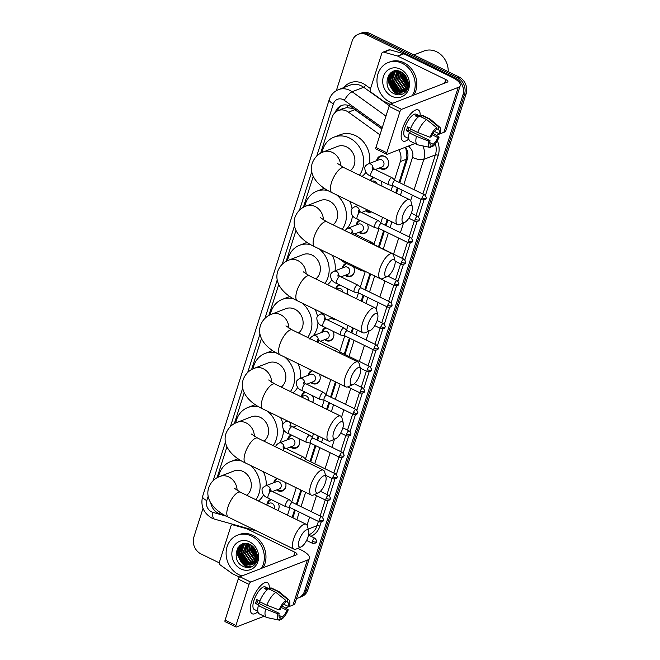 <?xml version="1.0" encoding="UTF-8"?>
<svg xmlns="http://www.w3.org/2000/svg" width="660" height="660" viewBox="0 0 660 660"><rect width="100%" height="100%" fill="white"/><g stroke="black" fill="none" stroke-linecap="round" stroke-linejoin="round"><path stroke-width="0.99" d="M278.198 502.994A6.93 5.989 68.8 0 1 277.959 510.51M285.483 482.51A6.93 5.989 68.8 0 1 282.356 490.99A6.93 5.989 68.8 0 1 277.876 490.726A6.93 5.989 68.8 0 1 276.639 489.951M298.749 438.595A6.93 5.989 68.8 0 1 296.051 448.058A6.93 5.989 68.8 0 1 291.572 447.802A6.93 5.989 68.8 0 1 290.342 447.018M298.939 426.558A6.93 5.989 68.8 0 1 298.427 426.335A6.93 5.989 68.8 0 1 297.924 426.063M312.452 395.662A6.93 5.989 68.8 0 1 312.667 402.418M319.308 374.195A6.93 5.989 68.8 0 1 316.602 383.666A6.93 5.989 68.8 0 1 312.122 383.402A6.93 5.989 68.8 0 1 310.893 382.627M333.003 331.271A6.93 5.989 68.8 0 1 330.305 340.733A6.93 5.989 68.8 0 1 325.825 340.469A6.93 5.989 68.8 0 1 324.596 339.694M335.923 319.58A6.93 5.989 68.8 0 1 332.681 319.003A6.93 5.989 68.8 0 1 331.444 318.227M346.706 288.337A6.93 5.989 68.8 0 1 347.259 294.277M353.554 266.871A6.93 5.989 68.8 0 1 350.856 276.334A6.93 5.989 68.8 0 1 346.376 276.078A6.93 5.989 68.8 0 1 345.147 275.294M367.257 223.938A6.93 5.989 68.8 0 1 364.559 233.409A6.93 5.989 68.8 0 1 360.079 233.145A6.93 5.989 68.8 0 1 358.85 232.37M371.489 211.91A6.93 5.989 68.8 0 1 371.407 211.942A6.93 5.989 68.8 0 1 366.927 211.678A6.93 5.989 68.8 0 1 365.698 210.903M380.96 181.013A6.93 5.989 68.8 0 1 381.744 186.07A6.493 5.61 -111.2 0 0 381.851 185.336M376.588 160.702A6.93 5.989 68.8 0 1 380.111 156.09A6.93 5.989 68.8 0 1 384.59 156.346A6.93 5.989 68.8 0 1 388.724 162.904A6.93 5.989 68.8 0 1 385.11 169.01A6.93 5.989 68.8 0 1 380.63 168.745A6.93 5.989 68.8 0 1 379.401 167.97M381.868 128.898L353.199 108.52L346.682 107.605L343.637 108.512M379.97 134.846L348.472 112.159A12.994 11.228 -111.2 0 0 346.64 111.061A12.994 11.228 -111.2 0 0 338.242 110.575A12.994 11.228 -111.2 0 0 332.071 117.389L320.636 153.219M399.069 182.383L406.939 157.179L405.999 149.176L405.19 147.32M292.141 517.432L294.583 509.784M296.315 504.364L300.894 490.025M310.018 461.431L315.134 445.385M316.866 439.964L318.153 435.93M326.667 409.249L328.837 402.451M330.569 397.031L335.412 381.843M344.264 354.106L349.387 338.06M351.12 332.64L352.679 327.748M361.193 301.075L363.091 295.127M364.815 289.707L369.938 273.661M378.518 246.774L383.641 230.728M385.374 225.308L387.205 219.574M395.719 192.893L397.345 187.795M394.523 179.867L400.373 161.527A12.994 11.228 -111.2 0 0 398.805 149.795M287.512 515.171L289.946 507.548M291.761 501.856L296.257 487.765M305.464 458.923L310.497 443.149M312.312 437.456L313.525 433.669M322.039 406.989L324.2 400.216M326.015 394.523L330.784 379.582M339.718 351.59L344.751 335.825M346.566 330.132L348.043 325.495M356.565 298.815L358.454 292.891M360.269 287.199L365.302 271.425M373.972 244.266L379.005 228.492M380.82 222.799L382.569 217.313M391.083 190.633L392.7 185.567M210.771 502.986A12.994 11.228 -111.2 0 0 220.234 513.983L224.746 515.254M313.236 176.41L303.377 207.314M295.977 230.497L286.118 261.401M278.718 284.592L268.851 315.488M261.451 338.679L251.592 369.584M244.192 392.766L234.325 423.67M226.924 446.861L217.066 477.757M370.252 180.469A6.93 5.989 68.8 0 1 373.255 177.556A6.93 5.989 68.8 0 1 373.618 177.424M356.037 225.101A6.93 5.989 68.8 0 1 359.56 220.481A6.93 5.989 68.8 0 1 359.914 220.358M342.334 268.026A6.93 5.989 68.8 0 1 345.856 263.414A6.93 5.989 68.8 0 1 346.219 263.29M335.684 288.626A6.93 5.989 68.8 0 1 339.001 284.881A6.93 5.989 68.8 0 1 339.364 284.757M321.783 332.425A6.93 5.989 68.8 0 1 325.306 327.814A6.93 5.989 68.8 0 1 325.669 327.69M308.08 375.358A6.93 5.989 68.8 0 1 311.602 370.747A6.93 5.989 68.8 0 1 311.965 370.615M301.232 396.825A6.93 5.989 68.8 0 1 304.755 392.205A6.93 5.989 68.8 0 1 305.11 392.081M287.529 439.75A6.93 5.989 68.8 0 1 291.052 435.138A6.93 5.989 68.8 0 1 291.415 435.014M273.826 482.683A6.93 5.989 68.8 0 1 276.853 478.294M266.978 504.149A6.93 5.989 68.8 0 1 270.501 499.537A6.93 5.989 68.8 0 1 270.864 499.414M336.328 90.659L352.151 41.077A12.994 11.228 68.8 0 1 358.314 34.262A12.994 11.228 68.8 0 1 366.712 34.749L455.73 78.177A12.994 11.228 68.8 0 1 462.883 95.098L304.598 591.055L306.224 590.428A12.994 11.228 68.8 0 1 300.061 597.242A12.994 11.228 68.8 0 0 306.224 590.428L464.5 94.471L306.224 590.428L307.849 589.792A12.994 11.228 68.8 0 1 301.686 596.615L298.435 597.869A12.994 11.228 68.8 0 1 296.596 598.381M455.73 78.177L457.355 77.55A12.994 11.228 68.8 0 1 464.5 94.471A12.994 11.228 68.8 0 0 457.355 77.55L368.338 34.122L457.355 77.55L458.981 76.923A12.994 11.228 68.8 0 1 466.125 93.844L307.849 589.792M358.314 34.262L359.939 33.627A12.994 11.228 68.8 0 1 368.338 34.122A12.994 11.228 68.8 0 0 359.939 33.627L361.564 33A12.994 11.228 68.8 0 1 369.963 33.487L458.981 76.923M381.884 128.865L351.689 107.126A12.994 11.228 -111.2 0 0 349.858 106.029A12.994 11.228 -111.2 0 0 341.459 105.542A12.994 11.228 -111.2 0 0 335.296 112.357L335.305 112.357M337.153 111.078A12.994 11.228 68.8 0 1 342.284 105.262M247.327 567.567A17.317 14.966 68.8 0 1 239.72 559.498A17.317 14.966 68.8 0 0 247.327 567.567M239.118 558.145A17.317 14.966 68.8 0 1 237.897 547.742A17.317 14.966 68.8 0 0 239.118 558.145M398.186 94.858A17.317 14.966 68.8 0 1 390.58 86.79A17.317 14.966 68.8 0 0 398.186 94.858M389.977 85.445A17.317 14.966 68.8 0 1 388.757 75.034A17.317 14.966 68.8 0 0 389.977 85.445M219.26 562.848L201.019 553.946A12.994 11.228 68.8 0 1 193.875 537.025L203.024 508.348M304.598 591.055A12.994 11.228 68.8 0 1 298.435 597.869M248.985 566.957A17.317 14.966 68.8 0 1 246.007 564.894M245.273 564.234A17.317 14.966 68.8 0 1 244.802 563.764M243.086 561.726A17.317 14.966 68.8 0 1 239.275 550.184M239.308 548.955A17.317 14.966 68.8 0 1 239.852 545.564M399.844 94.256A17.317 14.966 68.8 0 1 396.866 92.194M396.132 91.525A17.317 14.966 68.8 0 1 395.662 91.055M393.946 89.017A17.317 14.966 68.8 0 1 390.134 77.484M390.167 76.246A17.317 14.966 68.8 0 1 390.712 72.856M399.82 182.746L407.335 159.192A12.994 11.228 -111.2 0 0 405.587 147.163M292.891 517.795L295.334 510.147M297.058 504.727L301.637 490.388M310.761 461.794L315.884 445.747M317.617 440.327L318.904 436.293M327.418 409.612L329.587 402.814M331.312 397.402L336.163 382.206M345.015 354.469L350.138 338.423M351.862 333.003L353.422 328.119M361.936 301.438L363.833 295.49M365.566 290.07L370.689 274.024M379.269 247.137L384.392 231.091M386.116 225.679L387.948 219.937M396.462 193.256L398.087 188.166M402.542 128.65A17.317 6.369 -64 0 1 412.277 112.249A17.317 6.369 -64 0 1 420.115 116.143A17.317 6.369 -64 0 0 418.258 109.939A17.317 6.369 -64 0 0 402.542 128.65A17.317 6.369 -64 0 0 401.214 134.929A17.317 6.369 -64 0 0 408.779 139.004A17.317 6.369 -64 0 1 403.07 141.067A17.317 6.369 -64 0 1 402.542 128.65M390.209 104.387L383.46 101.087A2.161 1.873 -111.2 0 1 383.155 100.906L371.101 92.227A2.161 1.873 -111.2 0 1 370.219 89.595L381.785 53.361A2.161 1.873 -111.2 0 1 382.808 52.231L388.905 49.871A2.161 1.873 68.8 0 1 389.977 49.822L403.573 53.658A2.161 1.873 68.8 0 1 403.895 53.782L451.869 77.187A17.317 5.94 -162.3 0 1 460.243 85.602A17.317 5.94 -162.3 0 1 458.213 87.4L401.552 109.337A2.161 0.8 116 0 0 399.919 111.672L389.062 106.375A2.161 0.8 -64 0 1 390.695 104.041L447.364 82.104A4.331 1.485 17.7 0 0 447.868 81.65A4.331 1.485 17.7 0 0 445.772 79.546L397.807 56.141A2.161 1.873 -111.2 0 0 397.485 56.017L383.889 52.181A2.161 1.873 -111.2 0 0 382.808 52.231M460.243 85.602L445.896 130.548A17.317 5.94 -162.3 0 1 443.875 132.346L436.235 135.3M386.81 152.74A2.161 0.8 116 0 0 386.875 154.292L376.018 148.995A2.161 0.8 -64 0 1 375.952 147.444L386.81 152.74L399.919 111.672M386.875 154.292A2.161 0.8 116 0 0 387.205 154.283L415.008 143.517M375.952 147.444L389.062 106.375M429.982 137.222L431.236 136.744A8.662 3.184 -64 0 1 435.93 130.045L436.689 127.66A11.261 4.141 -64 0 0 429.982 137.222L417.689 132.487L410.446 128.956A14.289 5.255 -64 0 1 419.471 116.086L426.715 119.617L436.689 127.66M436.417 128.51L437.959 129.261A8.662 3.184 -64 0 1 438.347 129.376A8.662 3.184 -64 0 1 439.098 133.7L434.478 131.439M408.986 127.52A8.662 3.184 116 0 0 408.779 128.139A8.662 3.184 116 0 0 408.284 130.028L429.998 140.621A8.662 3.184 -64 0 0 430.749 144.936A8.662 3.184 -64 0 0 431.137 145.051L430.378 147.436A11.261 4.141 -64 0 1 429.973 147.403A11.261 4.141 -64 0 1 428.744 141.1L429.998 140.621M429.973 147.403L417.887 144.862A14.289 5.255 -64 0 1 417.425 144.705L410.19 141.174A14.289 5.255 -64 0 1 409.216 132.833L410.033 132.511L406.42 130.746A12.556 4.62 -64 0 1 406.948 128.849A12.556 4.62 -64 0 1 407.657 126.877L410.685 128.353M408.697 138.517L405.157 136.793A12.556 4.62 -64 0 1 404.778 127.784A12.556 4.62 -64 0 1 416.171 114.221L421.088 116.614M437.959 129.261L438.718 126.877L428.744 118.825L421.509 115.294L421.014 116.837M421.509 115.294A14.289 5.255 -64 0 1 422.722 115.492L429.957 119.023A14.289 5.255 -64 0 1 430.369 119.287L439.808 127.248A11.261 4.141 -64 0 1 440.352 133.213L439.098 133.7M428.744 118.825A14.289 5.255 -64 0 1 429.957 119.023M417.425 144.705A14.289 5.255 -64 0 1 416.452 136.364L428.744 141.1M409.216 132.833L416.452 136.364M438.718 126.877A11.261 4.141 -64 0 1 439.808 127.248M432.185 134.797L437.861 137.569L439.114 137.09L433.067 133.32M439.114 137.09A11.261 4.141 -64 0 1 432.407 146.652L433.166 144.268L429.792 142.618M430.741 146.289L432.407 146.652M437.861 137.569A8.662 3.184 -64 0 1 433.166 144.268M419.438 116.102L417.384 115.104A12.556 4.62 -64 0 0 415.354 115.888L418.011 117.191M417.689 132.487A14.289 5.255 -64 0 1 426.715 119.617M410.842 129.145A8.662 3.184 -64 0 1 409.654 130.688M430.427 144.705L431.137 145.051M406.42 130.746L408.284 130.028M416.897 116.638L417.384 115.104M413.878 54.912L423.984 51.002A19.486 16.838 68.8 0 1 436.59 51.736A19.486 16.838 68.8 0 1 448.222 71.668M392.824 103.216A21.648 18.711 68.8 0 1 389.903 102.077A21.648 18.711 68.8 0 1 376.984 81.584A21.648 18.711 68.8 0 1 388.27 62.51A21.648 18.711 68.8 0 1 402.27 63.327A21.648 18.711 68.8 0 1 412.318 95.667M388.27 62.51L389.895 61.883A21.648 18.711 68.8 0 1 403.895 62.7A21.648 18.711 68.8 0 1 413.944 95.04M406.337 91.072C408.177 88.456 408.911 85.412 408.548 81.939C408.557 88.291 405.908 91.781 400.62 92.408A10.824 9.355 68.8 0 0 402.031 92.012A10.824 9.355 68.8 0 0 407.319 80.058C406.37 76.37 404.308 73.656 401.132 71.924C388.187 64.771 380.968 87.706 393.673 93.538C398.656 95.898 402.88 95.081 406.337 91.072M400.414 69.135A15.155 13.101 68.8 0 1 408.754 88.877A15.155 13.101 68.8 0 1 391.76 96.261A15.155 13.101 68.8 0 1 383.419 76.519A15.155 13.101 68.8 0 1 400.414 69.135M396.478 71.057L395.241 71.932L391.809 81.749L397.757 90.544L403.252 91.41M396.214 71.115L394.729 72.121L391.298 81.939L397.254 90.742L403.012 91.55M397.584 70.884L393.838 80.957L399.787 89.76L404.192 90.758M397.303 70.917L393.335 81.155L399.284 89.95L403.961 90.931M398.607 71.008L395.868 80.174L401.825 88.968L405.067 89.941M398.343 70.95L395.365 80.371L401.313 89.166L404.852 90.164M399.721 71.321L397.897 79.39L403.854 88.184L405.875 88.951M399.432 71.222L397.394 79.579L403.342 88.382L405.685 89.215M400.966 71.841L399.935 78.598L406.601 87.73M400.645 71.684L399.424 78.796L405.372 87.59L406.428 88.06M397.262 70.801L393.203 72.715L389.779 82.533L395.728 91.328L402.253 91.913M397.848 70.868L395.175 71.445L392.7 72.913L389.268 82.731L395.216 91.525L400.62 92.408M396.907 70.785L396.454 70.991M402.352 72.658L401.965 77.814L407.203 86.204M401.989 72.418L401.453 78.012L407.063 86.625M403.945 73.978L403.994 77.03L407.616 84.158M403.516 73.573L403.491 77.22L407.542 84.744M406.147 76.939L407.41 80.429M405.438 75.776L407.624 81.799M404.473 74.539L404.629 76.213L407.674 83.325M402.575 72.814L402.6 77.005L407.294 85.874M394.746 70.942L394.07 71.965M393.971 72.138L393.195 73.772M392.725 75.232L392.444 80.932L398.582 90.923M392.865 71.528L391.165 74.555M390.695 76.016L390.415 81.724L396.553 91.707M390.068 73.433L388.377 82.508L395.695 93.184L402.072 94.281M404.753 74.86L407.674 82.896M402.798 72.979L402.856 76.906L407.368 85.61M394.952 70.909L394.358 71.808M394.284 71.94L393.64 73.202M393.228 74.291L392.7 80.834L399.506 91.237M393.129 71.42L391.611 73.994M391.198 75.075L390.662 81.625L397.477 92.02M390.522 73.013L388.633 82.409L395.95 93.085L402.32 94.182M402.765 215.655A9.529 3.506 116 0 0 404.646 222.395A9.529 3.506 116 0 0 411.7 212.198A9.529 3.506 116 0 0 412.318 206.671A9.529 3.506 116 0 0 408.037 206.72A9.529 3.506 116 0 0 402.765 215.655M404.646 222.395L399.853 224.483A13.852 5.098 -64 0 1 397.543 224.614A13.852 5.098 -64 0 1 397.114 214.681A13.852 5.098 -64 0 1 409.695 199.708A13.852 5.098 -64 0 1 411.007 201.613L412.318 206.671M350.32 170.742A13.852 11.979 -111.2 0 0 354.725 158.301A13.852 11.979 -111.2 0 0 346.624 146.924A13.852 11.979 -111.2 0 0 337.664 146.396L323.45 151.907C318.062 153.887 314.317 157.69 312.213 163.309C308.187 176.319 320.05 187.3 331.897 192.588L397.543 224.614M322.047 152.501A23.818 20.584 68.8 0 1 334.067 137.115A23.818 20.584 68.8 0 1 349.47 138.006A23.818 20.584 68.8 0 1 359.452 175.197M334.067 137.115L340.164 134.755A23.818 20.584 68.8 0 1 355.567 135.646A23.818 20.584 68.8 0 1 369.443 163.465M365.912 172.318A23.818 20.584 68.8 0 1 362.06 176.468M385.506 269.75A9.529 3.506 116 0 0 387.379 276.49A9.529 3.506 116 0 0 394.441 266.285A9.529 3.506 116 0 0 395.051 260.766A9.529 3.506 116 0 0 390.778 260.807A9.529 3.506 116 0 0 385.506 269.75M387.379 276.49L382.585 278.578A13.852 5.098 -64 0 1 380.275 278.701A13.852 5.098 -64 0 1 379.855 268.768A13.852 5.098 -64 0 1 392.428 253.803A13.852 5.098 -64 0 1 393.748 255.7L395.051 260.766M333.052 224.829A13.852 11.979 -111.2 0 0 337.458 212.396A13.852 11.979 -111.2 0 0 329.365 201.011A13.852 11.979 -111.2 0 0 320.405 200.492L306.182 205.994C300.795 207.982 297.049 211.786 294.954 217.396C290.92 230.406 302.791 241.387 314.638 246.683L380.275 278.701M304.78 206.588A23.818 20.584 68.8 0 1 316.808 191.202A23.818 20.584 68.8 0 1 328.094 190.591M316.808 191.202L322.897 188.843A23.818 20.584 68.8 0 1 324.423 188.331M336.542 194.857A23.818 20.584 68.8 0 1 342.193 229.284M349.643 201.25A23.818 20.584 68.8 0 1 352.093 208.568M352.44 215.531A23.818 20.584 68.8 0 1 346.731 228.781M368.239 323.837A9.529 3.506 116 0 0 370.12 330.577A9.529 3.506 116 0 0 377.182 320.38A9.529 3.506 116 0 0 377.792 314.853A9.529 3.506 116 0 0 373.51 314.894A9.529 3.506 116 0 0 368.239 323.837M370.12 330.577L365.326 332.665A13.852 5.098 -64 0 1 363.016 332.797A13.852 5.098 -64 0 1 362.596 322.855A13.852 5.098 -64 0 1 375.169 307.89A13.852 5.098 -64 0 1 376.48 309.787L377.792 314.853M315.793 278.924A13.852 11.979 -111.2 0 0 320.199 266.483A13.852 11.979 -111.2 0 0 312.097 255.098A13.852 11.979 -111.2 0 0 303.138 254.578L288.923 260.081C283.536 262.07 279.79 265.873 277.687 271.483C273.661 284.493 285.524 295.482 297.371 300.77L363.016 332.797M287.521 260.683A23.818 20.584 68.8 0 1 299.541 245.289A23.818 20.584 68.8 0 1 310.835 244.678M299.541 245.289L305.638 242.929A23.818 20.584 68.8 0 1 307.164 242.418M319.275 248.944A23.818 20.584 68.8 0 1 324.926 283.379M332.384 255.337A23.818 20.584 68.8 0 1 335.041 270.856M331.823 279.848A23.818 20.584 68.8 0 1 327.533 284.65M350.98 377.933A9.529 3.506 116 0 0 352.861 384.673A9.529 3.506 116 0 0 359.914 374.467A9.529 3.506 116 0 0 360.533 368.94A9.529 3.506 116 0 0 356.251 368.989A9.529 3.506 116 0 0 350.98 377.933M352.861 384.673L348.059 386.752A13.852 5.098 -64 0 1 345.757 386.884A13.852 5.098 -64 0 1 345.328 376.951A13.852 5.098 -64 0 1 357.901 361.977A13.852 5.098 -64 0 1 359.221 363.883L360.533 368.94M298.526 333.011A13.852 11.979 -111.2 0 0 302.94 320.57A13.852 11.979 -111.2 0 0 294.838 309.193A13.852 11.979 -111.2 0 0 285.879 308.665L271.664 314.176C266.277 316.165 262.531 319.96 260.428 325.578C256.393 338.588 268.265 349.569 280.112 354.857L345.757 386.884M270.253 314.771A23.818 20.584 68.8 0 1 282.282 299.384A23.818 20.584 68.8 0 1 293.568 298.765M282.282 299.384L288.379 297.025A23.818 20.584 68.8 0 1 289.905 296.513M302.016 303.031A23.818 20.584 68.8 0 1 307.667 337.466M315.117 309.424A23.818 20.584 68.8 0 1 317.493 316.363M317.988 322.608A23.818 20.584 68.8 0 1 313.294 335.709M333.721 432.019A9.529 3.506 116 0 0 335.593 438.76A9.529 3.506 116 0 0 342.655 428.555A9.529 3.506 116 0 0 343.266 423.035A9.529 3.506 116 0 0 338.984 423.077A9.529 3.506 116 0 0 333.721 432.019M335.593 438.76L330.8 440.847A13.852 5.098 -64 0 1 328.49 440.979A13.852 5.098 -64 0 1 328.07 431.038A13.852 5.098 -64 0 1 340.642 416.072A13.852 5.098 -64 0 1 341.962 417.97L343.266 423.035M281.267 387.098A13.852 11.979 -111.2 0 0 285.673 374.665A13.852 11.979 -111.2 0 0 277.579 363.28A13.852 11.979 -111.2 0 0 268.62 362.761L254.397 368.263C249.01 370.252 245.264 374.055 243.16 379.665C239.135 392.675 250.998 403.656 262.853 408.952L328.49 440.979M252.995 368.866A23.818 20.584 68.8 0 1 265.023 353.471A23.818 20.584 68.8 0 1 276.309 352.861M265.023 353.471L271.111 351.112A23.818 20.584 68.8 0 1 272.638 350.6M284.749 357.126A23.818 20.584 68.8 0 1 290.4 391.561M297.858 363.52A23.818 20.584 68.8 0 1 300.605 378.246M297.709 387.346A23.818 20.584 68.8 0 1 293.007 392.832M316.453 486.106A9.529 3.506 116 0 0 318.334 492.847A9.529 3.506 116 0 0 325.388 482.65A9.529 3.506 116 0 0 326.007 477.122A9.529 3.506 116 0 0 321.725 477.163A9.529 3.506 116 0 0 316.453 486.106M318.334 492.847L313.541 494.934A13.852 5.098 -64 0 1 311.231 495.066A13.852 5.098 -64 0 1 310.802 485.133A13.852 5.098 -64 0 1 323.383 470.159A13.852 5.098 -64 0 1 324.695 472.057L326.007 477.122M264.008 441.193A13.852 11.979 -111.2 0 0 268.414 428.752A13.852 11.979 -111.2 0 0 260.312 417.367A13.852 11.979 -111.2 0 0 251.353 416.848L237.138 422.35C231.751 424.339 228.005 428.142 225.901 433.76C221.875 446.762 233.739 457.751 245.586 463.039L311.231 495.066M235.736 422.953A23.818 20.584 68.8 0 1 247.756 407.558A23.818 20.584 68.8 0 1 259.05 406.948M247.756 407.558L253.852 405.199A23.818 20.584 68.8 0 1 255.379 404.687M267.49 411.213A23.818 20.584 68.8 0 1 273.141 445.648M280.599 417.607A23.818 20.584 68.8 0 1 282.917 424.273M283.478 429.586A23.818 20.584 68.8 0 1 279.551 442.843M299.195 540.202A9.529 3.506 116 0 0 301.067 546.942A9.529 3.506 116 0 0 308.129 536.737A9.529 3.506 116 0 0 308.74 531.217A9.529 3.506 116 0 0 304.466 531.259A9.529 3.506 116 0 0 299.195 540.202M301.067 546.942L296.274 549.021A13.852 5.098 -64 0 1 293.964 549.153A13.852 5.098 -64 0 1 293.543 539.22A13.852 5.098 -64 0 1 306.116 524.246A13.852 5.098 -64 0 1 307.436 526.152L308.74 531.217M246.741 495.281A13.852 11.979 -111.2 0 0 251.147 482.839A13.852 11.979 -111.2 0 0 243.053 471.463A13.852 11.979 -111.2 0 0 234.094 470.935L219.871 476.446C214.483 478.434 210.738 482.229 208.642 487.847C204.608 500.858 216.48 511.838 228.327 517.126L293.964 549.153M218.468 477.04A23.818 20.584 68.8 0 1 230.497 461.654A23.818 20.584 68.8 0 1 241.783 461.043M230.497 461.654L236.585 459.294A23.818 20.584 68.8 0 1 238.111 458.782M250.231 465.3A23.818 20.584 68.8 0 1 255.882 499.736M263.332 471.694A23.818 20.584 68.8 0 1 266.153 485.653M263.579 494.818A23.818 20.584 68.8 0 1 258.481 501.006M386.224 157.468A6.493 5.61 -111.2 0 0 384.871 156.577A6.493 5.61 -111.2 0 0 380.671 156.338A6.493 5.61 -111.2 0 0 377.421 160.38M380.234 167.648A6.493 5.61 -111.2 0 0 381.158 168.201A6.493 5.61 -111.2 0 0 385.358 168.448A6.493 5.61 -111.2 0 0 388.699 163.87M375.276 169.562L381.983 166.972A3.894 3.366 -111.2 0 0 384.013 163.531A3.894 3.366 -111.2 0 0 381.695 159.844A3.894 3.366 -111.2 0 0 379.17 159.703L368.206 163.944A3.894 3.366 -111.2 0 1 370.722 164.093A3.894 3.366 -111.2 0 1 373.032 168.358M395.274 180.526L392.197 177.845A3.894 1.435 116 0 0 392.081 177.763A3.894 1.435 116 0 0 391.487 177.779A3.894 1.435 116 0 0 388.542 181.97A3.894 1.435 116 0 0 388.666 184.767A3.894 1.435 116 0 0 388.798 184.816L392.799 185.584M395.307 180.56A2.813 1.039 116 0 0 395.224 180.502A2.813 1.039 116 0 0 394.796 180.51A2.813 1.039 116 0 0 392.667 183.546A2.813 1.039 116 0 0 392.758 185.559A2.813 1.039 116 0 0 392.857 185.592M251.683 601.359A17.317 6.369 -64 0 1 261.418 584.958A17.317 6.369 -64 0 1 269.255 588.852A17.317 6.369 -64 0 0 267.399 582.648A17.317 6.369 -64 0 0 251.683 601.359A17.317 6.369 -64 0 0 250.354 607.637A17.317 6.369 -64 0 0 257.92 611.713A17.317 6.369 -64 0 1 252.211 613.775A17.317 6.369 -64 0 1 251.683 601.359M239.349 577.087L232.6 573.796A2.161 1.873 -111.2 0 1 232.295 573.614L220.242 564.935A2.161 1.873 -111.2 0 1 219.359 562.295L230.917 526.069A2.161 1.873 -111.2 0 1 231.949 524.931L233.293 524.411M297.833 548.344L301.01 549.895A17.317 5.94 -162.3 0 1 309.383 558.31A17.317 5.94 -162.3 0 1 307.354 560.101L250.693 582.046A2.161 0.8 116 0 0 249.059 584.372L238.202 579.076A2.161 0.8 -64 0 1 239.836 576.749L296.505 554.804A4.331 1.485 17.7 0 0 297.008 554.359A4.331 1.485 17.7 0 0 294.913 552.255L246.947 528.85A2.161 1.873 -111.2 0 0 246.625 528.726L233.029 524.89A2.161 1.873 -111.2 0 0 231.949 524.931M309.383 558.31L295.036 603.256A17.317 5.94 -162.3 0 1 293.015 605.047L285.376 608.009M235.95 625.449A2.161 0.8 116 0 0 236.016 627L225.159 621.703A2.161 0.8 -64 0 1 225.093 620.153L235.95 625.449L249.059 584.372M236.016 627A2.161 0.8 116 0 0 236.346 626.992L264.149 616.226M225.093 620.153L238.202 579.076M279.122 609.931L280.376 609.452A8.662 3.184 -64 0 1 285.07 602.753L285.829 600.369A11.261 4.141 -64 0 0 279.122 609.931L266.83 605.195L259.586 601.664A14.289 5.255 -64 0 1 268.612 588.794L275.855 592.325L285.829 600.369M285.557 601.219L287.1 601.969A8.662 3.184 -64 0 1 287.488 602.077A8.662 3.184 -64 0 1 288.238 606.4L283.618 604.147M258.126 600.229A8.662 3.184 116 0 0 257.911 600.847A8.662 3.184 116 0 0 257.425 602.729L279.139 613.321A8.662 3.184 -64 0 0 279.889 617.644A8.662 3.184 -64 0 0 280.277 617.76L279.518 620.144A11.261 4.141 -64 0 1 279.114 620.103A11.261 4.141 -64 0 1 277.885 613.808L279.139 613.321M279.114 620.103L267.028 617.57A14.289 5.255 -64 0 1 266.566 617.405L259.33 613.874A14.289 5.255 -64 0 1 258.349 605.542L259.174 605.22L255.56 603.455A12.556 4.62 -64 0 1 256.088 601.549A12.556 4.62 -64 0 1 256.798 599.577L259.825 601.062M257.837 611.218L254.298 609.493A12.556 4.62 -64 0 1 253.918 600.493A12.556 4.62 -64 0 1 265.312 586.93L270.221 589.322M287.1 601.969L287.859 599.585L277.885 591.533L270.641 588.002L270.154 589.545M270.641 588.002A14.289 5.255 -64 0 1 271.862 588.192L279.097 591.723A14.289 5.255 -64 0 1 279.51 591.995L288.948 599.957A11.261 4.141 -64 0 1 289.492 605.921L288.238 606.4M277.885 591.533A14.289 5.255 -64 0 1 279.097 591.723M266.566 617.405A14.289 5.255 -64 0 1 265.592 609.073L277.885 613.808M258.349 605.542L265.592 609.073M287.859 599.585A11.261 4.141 -64 0 1 288.948 599.957M281.325 607.505L287.001 610.277L288.255 609.79L282.208 606.029M288.255 609.79A11.261 4.141 -64 0 1 281.548 619.352L282.307 616.976L278.933 615.326M279.881 618.997L281.548 619.352M287.001 610.277A8.662 3.184 -64 0 1 282.307 616.976M268.579 588.811L266.524 587.812A12.556 4.62 -64 0 0 264.495 588.596L267.151 589.891M266.83 605.195A14.289 5.255 -64 0 1 275.855 592.325M259.982 601.854A8.662 3.184 -64 0 1 258.794 603.397M279.568 617.413L280.277 617.76M255.56 603.455L257.425 602.729M266.038 589.347L266.524 587.812M241.964 575.924A21.648 18.711 68.8 0 1 239.044 574.778A21.648 18.711 68.8 0 1 226.124 554.293A21.648 18.711 68.8 0 1 237.41 535.219A21.648 18.711 68.8 0 1 251.41 536.035A21.648 18.711 68.8 0 1 261.459 568.375M237.41 535.219L239.035 534.592A21.648 18.711 68.8 0 1 253.036 535.4A21.648 18.711 68.8 0 1 263.084 567.748M255.478 563.772C257.317 561.165 258.052 558.121 257.689 554.639C257.697 561 255.049 564.49 249.761 565.117A10.824 9.355 68.8 0 0 251.163 564.712A10.824 9.355 68.8 0 0 256.459 552.766C255.511 549.079 253.448 546.364 250.272 544.632C237.328 537.479 230.109 560.414 242.806 566.239C247.797 568.606 252.021 567.781 255.478 563.772M249.554 541.843A15.155 13.101 68.8 0 1 257.895 561.586A15.155 13.101 68.8 0 1 240.9 568.969A15.155 13.101 68.8 0 1 232.559 549.227A15.155 13.101 68.8 0 1 249.554 541.843M245.619 543.757L244.382 544.632L240.95 554.449L246.898 563.252L252.392 564.118M245.355 543.823L243.87 544.83L240.438 554.647L246.394 563.442L252.153 564.259M246.724 543.592L242.979 553.666L248.927 562.46L253.333 563.467M246.444 543.625L242.476 553.864L248.424 562.658L253.102 563.64M247.748 543.716L245.008 552.882L250.957 561.677L254.207 562.65M247.483 543.659L244.505 553.072L250.453 561.874L253.993 562.873M248.861 544.03L247.038 552.09L252.995 560.893L255.016 561.66M248.572 543.931L246.535 552.288L252.483 561.082L254.826 561.924M250.107 544.549L249.076 551.306L255.742 560.439M249.785 544.393L248.564 551.504L254.512 560.299L255.568 560.769M246.394 543.51L242.344 545.424L238.92 555.241L244.868 564.036L251.394 564.622M246.988 543.576L244.315 544.154L241.84 545.614L238.409 555.431L244.357 564.234L249.761 565.117M246.048 543.485L245.594 543.7M251.493 545.366L251.105 550.522L256.344 558.913M251.13 545.127L250.594 550.712L256.204 559.325M253.085 546.686L253.135 549.731L256.757 556.867M252.656 546.282L252.623 549.928L256.682 557.444M255.288 549.648L256.55 553.138M254.578 548.485L256.765 554.507M253.613 547.247L253.77 548.922L256.814 556.025M251.716 545.523L251.74 549.706L256.435 558.583M243.886 543.65L243.21 544.673M243.111 544.846L242.335 546.48M241.865 547.94L241.585 553.641L247.723 563.623M242.005 544.236L240.306 547.264M239.836 548.724L239.555 554.425L245.693 564.415M239.209 546.142L237.517 555.217L244.835 565.884L251.212 566.989M253.894 547.569L256.814 555.605M251.938 545.68L251.996 549.607L256.509 558.319M244.093 543.609L243.499 544.516M243.424 544.648L242.781 545.911M242.368 547L241.84 553.542L248.647 563.945M242.269 544.12L240.751 546.694M240.339 547.784L239.803 554.326L246.617 564.729M239.662 545.721L237.773 555.118L245.083 565.785L251.46 566.89M374.146 177.688A6.493 5.61 -111.2 0 0 373.816 177.796A6.493 5.61 -111.2 0 0 370.895 180.782M376.918 183.719A3.894 3.366 -111.2 0 0 374.839 181.31A3.894 3.366 -111.2 0 0 372.322 181.17L371.968 181.302M366.531 210.581A6.493 5.61 -111.2 0 0 367.463 211.134A6.493 5.61 -111.2 0 0 370.879 211.604M381.571 223.451L378.502 220.77A3.894 1.435 116 0 0 378.378 220.696A3.894 1.435 116 0 0 377.784 220.712A3.894 1.435 116 0 0 374.839 224.903A3.894 1.435 116 0 0 374.962 227.7A3.894 1.435 116 0 0 375.094 227.741L379.104 228.517M381.612 223.492A2.813 1.039 116 0 0 381.521 223.435A2.813 1.039 116 0 0 381.092 223.443A2.813 1.039 116 0 0 378.972 226.471A2.813 1.039 116 0 0 379.054 228.492A2.813 1.039 116 0 0 379.153 228.525M360.121 220.729L360.434 220.613A6.493 5.61 -111.2 0 0 360.121 220.729A6.493 5.61 -111.2 0 0 356.87 224.771M359.683 232.039A6.493 5.61 -111.2 0 0 360.608 232.6A6.493 5.61 -111.2 0 0 364.807 232.848A6.493 5.61 -111.2 0 0 368.148 228.269M354.725 233.962L361.433 231.363A3.894 3.366 -111.2 0 0 363.462 227.931A3.894 3.366 -111.2 0 0 361.135 224.243A3.894 3.366 -111.2 0 0 358.619 224.095L347.655 228.343A3.894 3.366 -111.2 0 1 350.171 228.492A3.894 3.366 -111.2 0 1 352.481 232.757M374.715 244.918L371.646 242.236A3.894 1.435 116 0 0 371.53 242.162A3.894 1.435 116 0 0 370.936 242.179A3.894 1.435 116 0 0 370.004 242.855M374.756 244.959A2.813 1.039 116 0 0 374.674 244.901A2.813 1.039 116 0 0 374.245 244.91A2.813 1.039 116 0 0 374.22 244.918M360.847 269.222A3.894 1.435 116 0 0 361.259 270.633A3.894 1.435 116 0 0 361.399 270.674L365.392 271.441M346.417 263.662L346.731 263.538A6.493 5.61 -111.2 0 0 346.417 263.662A6.493 5.61 -111.2 0 0 343.167 267.704M345.98 274.972A6.493 5.61 -111.2 0 0 346.904 275.534A6.493 5.61 -111.2 0 0 351.112 275.773A6.493 5.61 -111.2 0 0 354.445 271.202M341.022 276.895L347.729 274.296A3.894 3.366 -111.2 0 0 349.767 270.864A3.894 3.366 -111.2 0 0 347.44 267.176A3.894 3.366 -111.2 0 0 344.916 267.028L333.952 271.276A3.894 3.366 -111.2 0 1 336.468 271.425A3.894 3.366 -111.2 0 1 338.778 275.682M361.02 287.851L357.943 285.17A3.894 1.435 116 0 0 357.827 285.087A3.894 1.435 116 0 0 357.233 285.103A3.894 1.435 116 0 0 354.288 289.303A3.894 1.435 116 0 0 354.412 292.099A3.894 1.435 116 0 0 354.544 292.141L358.553 292.908M361.061 287.884A2.813 1.039 116 0 0 360.971 287.826A2.813 1.039 116 0 0 360.541 287.842A2.813 1.039 116 0 0 358.421 290.87A2.813 1.039 116 0 0 358.504 292.891A2.813 1.039 116 0 0 358.603 292.924M339.57 285.128L339.883 285.004A6.493 5.61 -111.2 0 0 339.57 285.128A6.493 5.61 -111.2 0 0 336.369 288.956M342.903 292.149A3.894 3.366 -111.2 0 0 340.585 288.643A3.894 3.366 -111.2 0 0 338.068 288.494L336.584 289.063M347.193 294.245A6.493 5.61 -111.2 0 0 347.597 292.661M332.285 317.905A6.493 5.61 -111.2 0 0 333.209 318.458A6.493 5.61 -111.2 0 0 334.612 318.937M347.317 330.784L344.248 328.102A3.894 1.435 116 0 0 344.124 328.02A3.894 1.435 116 0 0 343.53 328.036A3.894 1.435 116 0 0 340.593 332.236A3.894 1.435 116 0 0 340.709 335.024A3.894 1.435 116 0 0 340.849 335.074L344.85 335.841M347.358 330.817A2.813 1.039 116 0 0 347.267 330.759A2.813 1.039 116 0 0 346.838 330.767A2.813 1.039 116 0 0 344.718 333.803A2.813 1.039 116 0 0 344.8 335.816A2.813 1.039 116 0 0 344.899 335.849M326.197 327.946A6.493 5.61 -111.2 0 0 325.867 328.061A6.493 5.61 -111.2 0 0 322.616 332.104M325.429 339.372A6.493 5.61 -111.2 0 0 326.353 339.925A6.493 5.61 -111.2 0 0 330.553 340.172A6.493 5.61 -111.2 0 0 333.894 335.593M320.471 341.286L327.178 338.695A3.894 3.366 -111.2 0 0 329.208 335.255A3.894 3.366 -111.2 0 0 326.89 331.567A3.894 3.366 -111.2 0 0 324.365 331.427L313.401 335.668A3.894 3.366 -111.2 0 1 315.917 335.816A3.894 3.366 -111.2 0 1 318.227 340.082M340.469 352.25L337.392 349.569A3.894 1.435 116 0 0 337.276 349.486A3.894 1.435 116 0 0 336.683 349.503A3.894 1.435 116 0 0 335.164 350.881M340.502 352.283A2.813 1.039 116 0 0 340.42 352.225A2.813 1.039 116 0 0 339.991 352.234A2.813 1.039 116 0 0 339.199 352.852M326.692 377.586A3.894 1.435 116 0 0 327.005 377.957A3.894 1.435 116 0 0 327.146 378.007L327.814 378.13M312.493 370.879A6.493 5.61 -111.2 0 0 312.163 370.986A6.493 5.61 -111.2 0 0 308.913 375.037M311.726 382.305A6.493 5.61 -111.2 0 0 312.659 382.858A6.493 5.61 -111.2 0 0 316.858 383.105A6.493 5.61 -111.2 0 0 320.191 378.526M306.776 384.219L313.483 381.62A3.894 3.366 -111.2 0 0 315.513 378.188A3.894 3.366 -111.2 0 0 313.186 374.5A3.894 3.366 -111.2 0 0 310.662 374.352L299.698 378.601A3.894 3.366 -111.2 0 1 302.214 378.749A3.894 3.366 -111.2 0 1 304.524 383.014M326.766 395.183L323.697 392.502A3.894 1.435 116 0 0 323.573 392.42A3.894 1.435 116 0 0 322.979 392.436A3.894 1.435 116 0 0 320.042 396.627A3.894 1.435 116 0 0 320.158 399.424A3.894 1.435 116 0 0 320.29 399.465L324.299 400.24M326.807 395.216A2.813 1.039 116 0 0 326.716 395.159A2.813 1.039 116 0 0 326.287 395.167A2.813 1.039 116 0 0 324.167 398.195A2.813 1.039 116 0 0 324.25 400.216A2.813 1.039 116 0 0 324.349 400.249M305.646 392.345A6.493 5.61 -111.2 0 0 305.316 392.452A6.493 5.61 -111.2 0 0 302.065 396.495M308.616 400.447A3.894 3.366 -111.2 0 0 306.339 395.967A3.894 3.366 -111.2 0 0 303.814 395.818L301.207 396.833M312.551 402.361A6.493 5.61 -111.2 0 0 313.343 399.993M313.063 438.108L309.994 435.427A3.894 1.435 116 0 0 309.87 435.353A3.894 1.435 116 0 0 309.276 435.361A3.894 1.435 116 0 0 306.339 439.56A3.894 1.435 116 0 0 306.454 442.357A3.894 1.435 116 0 0 306.595 442.398L310.596 443.173M313.104 438.149A2.813 1.039 116 0 0 313.022 438.091A2.813 1.039 116 0 0 312.584 438.1A2.813 1.039 116 0 0 310.464 441.127A2.813 1.039 116 0 0 310.546 443.149A2.813 1.039 116 0 0 310.646 443.182M291.613 435.385L291.926 435.262A6.493 5.61 -111.2 0 0 291.613 435.385A6.493 5.61 -111.2 0 0 288.362 439.428M291.175 446.696A6.493 5.61 -111.2 0 0 292.108 447.257A6.493 5.61 -111.2 0 0 296.307 447.496A6.493 5.61 -111.2 0 0 299.64 442.926M286.217 448.618L292.924 446.02A3.894 3.366 -111.2 0 0 294.962 442.588A3.894 3.366 -111.2 0 0 292.636 438.9A3.894 3.366 -111.2 0 0 290.111 438.752L279.147 443A3.894 3.366 -111.2 0 1 281.663 443.149A3.894 3.366 -111.2 0 1 283.973 447.406M306.215 459.574L303.146 456.893A3.894 1.435 116 0 0 303.022 456.819A3.894 1.435 116 0 0 302.428 456.827A3.894 1.435 116 0 0 300.415 458.956M306.257 459.608A2.813 1.039 116 0 0 306.166 459.55A2.813 1.039 116 0 0 305.737 459.566A2.813 1.039 116 0 0 304.409 460.903M277.39 478.558A6.493 5.61 -111.2 0 0 274.659 482.361M277.48 489.629A6.493 5.61 -111.2 0 0 278.404 490.182A6.493 5.61 -111.2 0 0 282.604 490.43A6.493 5.61 -111.2 0 0 285.945 485.851M272.522 491.552L279.229 488.953A3.894 3.366 -111.2 0 0 281.259 485.521A3.894 3.366 -111.2 0 0 278.933 481.833A3.894 3.366 -111.2 0 0 276.416 481.684L265.444 485.933A3.894 3.366 -111.2 0 1 267.968 486.073A3.894 3.366 -111.2 0 1 270.278 490.339M292.512 502.507L289.443 499.826A3.894 1.435 116 0 0 289.319 499.744A3.894 1.435 116 0 0 288.725 499.76A3.894 1.435 116 0 0 285.788 503.959A3.894 1.435 116 0 0 285.904 506.748A3.894 1.435 116 0 0 286.044 506.797L290.045 507.565M292.553 502.54A2.813 1.039 116 0 0 292.462 502.483A2.813 1.039 116 0 0 292.034 502.499A2.813 1.039 116 0 0 289.913 505.527A2.813 1.039 116 0 0 289.996 507.54A2.813 1.039 116 0 0 290.095 507.573M271.062 499.785L271.375 499.661A6.493 5.61 -111.2 0 0 271.062 499.785A6.493 5.61 -111.2 0 0 267.811 503.827M274.131 508.645A3.894 3.366 -111.2 0 0 272.085 503.299A3.894 3.366 -111.2 0 0 269.56 503.151L265.832 504.595M277.786 510.428A6.493 5.61 -111.2 0 0 279.089 507.317M355.072 109.601L348.472 112.159M338.935 110.302A12.994 4.455 -162.3 0 1 337.813 109.634M343.555 108.512A4.331 3.745 -111.2 0 0 341.294 109.387M407.74 157.534A12.994 4.455 -162.3 0 1 406.939 157.179M405.999 149.176A12.994 3.935 -54.2 0 1 406.387 148.566M346.682 107.605A12.994 3.935 -54.2 0 1 348.133 105.352M406.477 159.167L400.373 161.527M369.963 33.487L366.712 34.749M466.125 93.844L462.883 95.098M382.272 127.652L344.347 100.345A8.662 7.483 -111.2 0 0 343.126 99.61A8.662 7.483 -111.2 0 0 333.415 103.826L316.734 156.098M338.464 89.636A17.317 14.966 68.8 0 1 349.668 90.288A17.317 14.966 68.8 0 1 352.102 91.748L363.676 87.269A17.317 14.966 -111.2 0 0 361.243 85.808A17.317 14.966 -111.2 0 0 350.039 85.156L338.464 89.636C333.911 91.525 330.833 94.858 329.233 99.619A8.662 2.97 17.7 0 0 333.415 103.826M208.148 496.345L206.794 500.593A8.662 7.483 -111.2 0 0 211.563 511.871A8.662 7.483 -111.2 0 0 212.85 512.366L226.545 516.227M329.233 99.619L202.603 496.386C200.434 505.865 203.511 513.101 211.827 518.083L214.566 519.131A8.662 3.655 -74.2 0 1 212.85 512.366M343.86 87.549A19.486 16.838 68.8 0 1 362.876 83.474A19.486 16.838 68.8 0 1 365.615 85.115L370.524 88.646M437.357 140.704A19.486 16.838 68.8 0 1 438.207 155.38L425.419 195.451M423.935 200.104L418.564 216.917M417.079 221.562L411.716 238.384M410.231 243.028L404.861 259.85M403.384 264.495L398.013 281.317M396.528 285.962L391.165 302.783M389.68 307.428L384.31 324.241M382.833 328.894L377.462 345.708M375.977 350.361L370.615 367.174M369.13 371.827L363.759 388.641M362.274 393.294L356.911 410.108M355.426 414.752L350.056 431.574M348.579 436.219L343.208 453.04M341.723 457.685L336.361 474.507M334.876 479.152L329.505 495.973M328.028 500.618L322.658 517.432M321.173 522.085L319.869 526.185A19.486 16.838 68.8 0 1 310.909 536.291M422.87 145.91A17.317 14.966 68.8 0 1 423.803 159.374L435.377 154.894A17.317 14.966 -111.2 0 0 435.328 143.756M344.347 100.345A8.662 2.623 -54.2 0 1 352.102 91.748L385.951 116.119M389.317 105.724L363.676 87.269A2.161 0.652 125.8 0 0 365.615 85.115M308.203 529.114L317.039 525.69L318.409 521.408M308.632 534.856L308.822 534.781A17.317 14.966 -111.2 0 0 317.039 525.69A2.161 0.742 -162.3 0 1 319.869 526.185M403.796 184.685L412.5 157.418A8.662 2.97 17.7 0 0 423.803 159.374L414.117 189.717M412.385 195.137L410.635 200.64M403.532 222.882L400.414 232.65M398.689 238.07L393.566 254.116M384.986 281.003L379.863 297.049M378.139 302.47L376.109 308.822M369.006 331.064L366.16 339.983M364.435 345.394L359.312 361.441M350.732 388.327L345.609 404.374M343.885 409.794L341.583 417.004M334.488 439.238L331.914 447.307M330.182 452.727L325.058 468.773M316.478 495.66L311.363 511.706M309.631 517.118L307.057 525.178M320.141 515.988L325.256 499.942M326.989 494.521L332.112 478.475M333.836 473.055L338.959 457.009M340.692 451.588L345.815 435.542M347.539 430.122L352.663 414.076M354.395 408.655L359.51 392.609M361.243 387.197L366.366 371.151M368.09 365.731L373.213 349.685M374.946 344.264L380.061 328.218M381.793 322.798L386.917 306.751M388.641 301.331L393.764 285.285M395.497 279.865L400.612 263.818M402.344 258.398L407.467 242.352M409.192 236.932L414.315 220.886M416.048 215.465L421.171 199.419M422.895 194.007L435.377 154.894A2.161 0.742 -162.3 0 1 438.207 155.38M412.5 157.418A8.662 7.483 -111.2 0 0 408.961 146.867L408.053 146.215M311.726 171.806L299.475 210.185M294.459 225.893L282.216 264.28M277.2 279.988L264.949 318.367M259.941 334.075L247.69 372.454M242.674 388.162L230.422 426.55M225.415 442.258L213.163 480.637M296.868 519.742L299.31 512.086M301.042 506.665L305.621 492.327M314.746 463.741L319.861 447.694M321.593 442.274L322.88 438.24M331.394 411.56L333.564 404.761M335.296 399.341L340.139 384.145M348.991 356.408L354.115 340.362M355.847 334.942L357.406 330.058M365.921 303.377L367.818 297.429M369.55 292.017L374.665 275.971M383.245 249.084L388.369 233.038M390.101 227.617L391.933 221.875M400.447 195.195L402.072 190.105M408.961 146.867A8.662 2.623 -54.2 0 1 409.687 145.579M202.603 496.386A8.662 2.97 17.7 0 0 206.794 500.593M443.875 132.346L458.213 87.4M444.617 83.16L445.772 79.546M403.895 53.782L397.807 56.141M390.695 104.041L401.552 109.337M397.485 56.017L403.573 53.658M389.977 49.822L383.889 52.181M400.282 94.66A17.317 14.966 68.8 0 1 399.696 94.363M399.407 94.198A17.317 14.966 68.8 0 1 396.396 92.037M395.563 91.237A17.317 14.966 68.8 0 1 394.185 89.686M390.431 81.848A17.317 14.966 68.8 0 1 389.945 78.194M389.945 76.766A17.317 14.966 68.8 0 1 390.481 73.054M340.684 165.841A13.852 11.979 -111.2 0 0 332.409 152.427A13.852 11.979 -111.2 0 0 323.45 151.907M337.73 163.622L344.05 167.681A13.852 5.098 116 0 0 331.477 182.655A13.852 5.098 116 0 0 331.897 192.588M323.425 219.937A13.852 11.979 -111.2 0 0 315.142 206.514A13.852 11.979 -111.2 0 0 306.182 205.994M320.471 217.709L326.791 221.776A13.852 5.098 116 0 0 314.218 236.742A13.852 5.098 116 0 0 314.638 246.683M306.158 274.024A13.852 11.979 -111.2 0 0 297.883 260.609A13.852 11.979 -111.2 0 0 288.923 260.081M303.204 271.796L309.524 275.863A13.852 5.098 116 0 0 296.95 290.837A13.852 5.098 116 0 0 297.371 300.77M288.899 328.111A13.852 11.979 -111.2 0 0 280.624 314.696A13.852 11.979 -111.2 0 0 271.664 314.176M285.945 325.891L292.264 329.95A13.852 5.098 116 0 0 279.691 344.924A13.852 5.098 116 0 0 280.112 354.857M271.631 382.206A13.852 11.979 -111.2 0 0 263.356 368.783A13.852 11.979 -111.2 0 0 254.397 368.263M268.678 379.978L275.005 384.046A13.852 5.098 116 0 0 262.424 399.011A13.852 5.098 116 0 0 262.853 408.952M254.372 436.293A13.852 11.979 -111.2 0 0 246.097 422.879A13.852 11.979 -111.2 0 0 237.138 422.35M251.419 434.065L257.738 438.133A13.852 5.098 116 0 0 245.165 453.106A13.852 5.098 116 0 0 245.586 463.039M237.113 490.38A13.852 11.979 -111.2 0 0 228.83 476.965A13.852 11.979 -111.2 0 0 219.871 476.446M234.16 488.161L240.479 492.228A13.852 5.098 116 0 0 227.906 507.193A13.852 5.098 116 0 0 228.327 517.126M422.012 197.86A2.813 0.965 -162.3 0 0 425.692 198.495A2.813 0.965 17.7 0 0 426.022 198.206C426.756 198.107 426.269 196.977 424.57 194.824A2.813 1.039 116 0 0 422.012 197.86A2.813 1.039 116 0 0 422.103 199.881L392.758 185.559M372.364 169.48L372.141 167.632L374.492 169.183A3.894 1.435 116 0 0 370.961 173.39A3.894 1.435 116 0 0 370.887 173.613A3.894 1.435 116 0 0 371.077 176.187L388.666 184.767M293.015 605.047L307.354 560.101M293.758 555.868L294.913 552.255M247.822 528.511L246.947 528.85M239.836 576.749L250.693 582.046M246.625 528.726L247.45 528.404M233.854 524.568L233.029 524.89M249.422 567.369A17.317 14.966 68.8 0 1 248.837 567.064M248.548 566.907A17.317 14.966 68.8 0 1 245.536 564.745M244.703 563.945A17.317 14.966 68.8 0 1 243.325 562.386M239.572 554.548A17.317 14.966 68.8 0 1 239.085 550.902M239.085 549.475A17.317 14.966 68.8 0 1 239.621 545.762M415.165 219.326A2.813 0.965 -162.3 0 0 418.836 219.962A2.813 0.965 17.7 0 0 419.166 219.673C419.9 219.574 419.422 218.443 417.722 216.282A2.813 1.039 116 0 0 415.165 219.326A2.813 1.039 116 0 0 415.255 221.347L408.829 218.212M408.317 240.793A2.813 0.965 -162.3 0 0 411.988 241.428A2.813 0.965 17.7 0 0 412.318 241.139C413.053 241.04 412.566 239.91 410.866 237.748A2.813 1.039 116 0 0 408.317 240.793A2.813 1.039 116 0 0 408.4 242.814L379.054 228.492M359.329 211.291A3.894 3.366 -111.2 0 0 357.019 207.025A3.894 3.366 -111.2 0 0 354.502 206.877L358.231 205.433M358.661 212.413L358.438 210.565L360.789 212.116A3.894 1.435 116 0 0 357.258 216.323A3.894 1.435 116 0 0 357.192 216.538A3.894 1.435 116 0 0 357.373 219.12L374.962 227.7M401.462 262.259A2.813 0.965 -162.3 0 0 405.141 262.894A2.813 0.965 17.7 0 0 405.463 262.606C406.205 262.507 405.718 261.376 404.019 259.215A2.813 1.039 116 0 0 401.462 262.259A2.813 1.039 116 0 0 401.552 264.272L395.134 261.146M351.813 233.879L351.59 232.031L353.941 233.582A3.894 1.435 116 0 0 352.415 234.275M394.614 283.726A2.813 0.965 -162.3 0 0 398.285 284.361A2.813 0.965 17.7 0 0 398.615 284.064C399.349 283.973 398.871 282.843 397.171 280.682A2.813 1.039 116 0 0 394.614 283.726A2.813 1.039 116 0 0 394.697 285.739L380.333 278.726M343.258 260.642A3.894 1.435 116 0 0 343.67 262.053L361.259 270.633M387.766 305.192A2.813 0.965 -162.3 0 0 391.438 305.827A2.813 0.965 17.7 0 0 391.768 305.53C392.502 305.44 392.015 304.31 390.316 302.148A2.813 1.039 116 0 0 387.766 305.192A2.813 1.039 116 0 0 387.849 307.205L358.504 292.891M338.11 276.804L337.887 274.956L340.238 276.507A3.894 1.435 116 0 0 336.707 280.723A3.894 1.435 116 0 0 336.641 280.937A3.894 1.435 116 0 0 336.823 283.511L354.412 292.099M380.911 326.65A2.813 0.965 -162.3 0 0 384.582 327.294A2.813 0.965 17.7 0 0 384.912 326.997C385.646 326.906 385.168 325.776 383.468 323.614A2.813 1.039 116 0 0 380.911 326.65A2.813 1.039 116 0 0 381.001 328.672L374.773 325.636M374.063 348.117A2.813 0.965 -162.3 0 0 377.734 348.752A2.813 0.965 17.7 0 0 378.064 348.463C378.799 348.364 378.32 347.242 376.621 345.081A2.813 1.039 116 0 0 374.063 348.117A2.813 1.039 116 0 0 374.146 350.138L344.8 335.816M325.083 318.615A3.894 3.366 -111.2 0 0 322.773 314.35A3.894 3.366 -111.2 0 0 320.248 314.209L322.847 313.195M324.406 319.737L324.184 317.889L326.543 319.44A3.894 1.435 116 0 0 323.004 323.656A3.894 1.435 116 0 0 322.938 323.87A3.894 1.435 116 0 0 323.12 326.444L340.709 335.024M367.216 369.584A2.813 0.965 -162.3 0 0 370.887 370.219A2.813 0.965 17.7 0 0 371.217 369.93C371.951 369.831 371.464 368.709 369.765 366.548A2.813 1.039 116 0 0 367.216 369.584A2.813 1.039 116 0 0 367.298 371.605L360.343 368.206M317.559 341.203L317.336 339.355L319.688 340.906A3.894 1.435 116 0 0 317.575 342.301M360.36 391.05A2.813 0.965 -162.3 0 0 364.031 391.685A2.813 0.965 17.7 0 0 364.361 391.397C365.096 391.298 364.617 390.167 362.917 388.006A2.813 1.039 116 0 0 360.36 391.05A2.813 1.039 116 0 0 360.451 393.071L347.754 386.875M309.103 369.006A3.894 1.435 116 0 0 309.424 369.377L327.005 377.957M353.512 412.516A2.813 0.965 -162.3 0 0 357.184 413.152A2.813 0.965 17.7 0 0 357.514 412.863C358.248 412.764 357.769 411.634 356.062 409.472A2.813 1.039 116 0 0 353.512 412.516A2.813 1.039 116 0 0 353.595 414.538L324.25 400.216M303.856 384.136L303.633 382.288L305.992 383.839A3.894 1.435 116 0 0 302.453 388.047A3.894 1.435 116 0 0 302.387 388.27A3.894 1.435 116 0 0 302.569 390.844L320.158 399.424M346.657 433.983A2.813 0.965 -162.3 0 0 350.336 434.618A2.813 0.965 17.7 0 0 350.658 434.329C351.4 434.231 350.914 433.1 349.214 430.939A2.813 1.039 116 0 0 346.657 433.983A2.813 1.039 116 0 0 346.748 435.996L340.7 433.051M339.809 455.449A2.813 0.965 -162.3 0 0 343.48 456.085A2.813 0.965 17.7 0 0 343.81 455.788C344.545 455.697 344.066 454.567 342.367 452.405A2.813 1.039 116 0 0 339.809 455.449A2.813 1.039 116 0 0 339.9 457.462L310.546 443.149M290.829 425.947A3.894 3.366 -111.2 0 0 288.519 421.682A3.894 3.366 -111.2 0 0 285.995 421.534L287.471 420.964M290.152 427.069L289.938 425.221L292.289 426.772A3.894 1.435 116 0 0 288.75 430.98A3.894 1.435 116 0 0 288.684 431.194A3.894 1.435 116 0 0 288.874 433.777L306.454 442.357M332.962 476.916A2.813 0.965 -162.3 0 0 336.633 477.551A2.813 0.965 17.7 0 0 336.963 477.254C337.697 477.163 337.21 476.033 335.511 473.872A2.813 1.039 116 0 0 332.962 476.916A2.813 1.039 116 0 0 333.044 478.929L325.52 475.258M283.305 448.528L283.082 446.68L285.433 448.231A3.894 1.435 116 0 0 282.835 450.376M326.106 498.374A2.813 0.965 -162.3 0 0 329.777 499.018A2.813 0.965 17.7 0 0 330.107 498.721C330.85 498.63 330.363 497.5 328.663 495.338A2.813 1.039 116 0 0 326.106 498.374A2.813 1.039 116 0 0 326.197 500.395L314.308 494.596M319.258 519.841A2.813 0.965 -162.3 0 0 322.93 520.476A2.813 0.965 17.7 0 0 323.26 520.187C323.994 520.088 323.515 518.966 321.816 516.805A2.813 1.039 116 0 0 319.258 519.841A2.813 1.039 116 0 0 319.341 521.862L289.996 507.54M269.602 491.461L269.387 489.613L271.738 491.164A3.894 1.435 116 0 0 268.199 495.38A3.894 1.435 116 0 0 268.133 495.594A3.894 1.435 116 0 0 268.315 498.168L285.904 506.748M312.411 541.307A2.813 0.965 -162.3 0 0 316.082 541.942A2.813 0.965 17.7 0 0 316.412 541.654C317.147 541.555 316.66 540.433 314.96 538.271A2.813 1.039 116 0 0 312.411 541.307A2.813 1.039 116 0 0 312.493 543.328L306.587 540.449M344.338 108.215L338.242 110.575M214.566 519.131L256.905 531.077M395.175 71.445L395.678 71.247M344.05 167.681L409.695 199.708M326.791 221.776L392.428 253.803M309.524 275.863L375.169 307.89M292.264 329.95L357.901 361.977M275.005 384.046L340.642 416.072M257.738 438.133L323.383 470.159M240.479 492.228L306.116 524.246M380.671 156.338L382.206 155.735M371.077 176.187C366.919 174.776 364.823 171.922 364.798 167.615C364.914 166.312 366.052 165.091 368.206 163.944M385.358 168.448L386.9 167.855M374.492 169.183L392.081 177.763M424.57 194.824L395.224 180.502M422.103 199.881C425.056 199.914 426.368 199.361 426.022 198.206M244.315 544.154L244.819 543.956M417.722 216.282L411.361 213.18M415.255 221.347C418.209 221.38 419.512 220.828 419.166 219.673M357.373 219.12C353.215 217.709 351.12 214.855 351.095 210.54C351.211 209.245 352.349 208.015 354.502 206.877M367.777 210.094L361.581 212.495M360.789 212.116L378.378 220.696M410.866 237.748L381.521 223.435M408.4 242.814C411.361 242.847 412.665 242.294 412.318 241.139M344.842 230.587L347.655 228.343M364.807 232.848L366.349 232.246M353.941 233.582L371.53 242.162M404.019 259.215L374.674 244.901M401.552 264.272C404.506 264.313 405.817 263.752 405.463 262.606M343.67 262.053L338.695 258.415M397.171 280.682L387.956 276.185M394.697 285.739C397.658 285.78 398.962 285.219 398.615 284.064M336.823 283.511C332.665 282.109 330.569 279.246 330.545 274.939C330.66 273.636 331.798 272.415 333.952 271.276M351.112 275.773L352.646 275.179M340.238 276.507L357.827 285.087M390.316 302.148L360.971 287.826M387.849 307.205C390.811 307.246 392.114 306.685 391.768 305.53M383.468 323.614L377.132 320.521M381.001 328.672C383.955 328.713 385.258 328.152 384.912 326.997M323.12 326.444C318.962 325.042 316.866 322.179 316.841 317.873C316.957 316.569 318.095 315.348 320.248 314.209M332.401 317.856L327.327 319.828M326.543 319.44L344.124 328.02M376.621 345.081L347.267 330.759M374.146 350.138C377.108 350.179 378.411 349.618 378.064 348.463M309.994 339.339C310.109 338.036 311.248 336.814 313.401 335.668M330.553 340.172L332.096 339.578M319.688 340.906L337.276 349.486M369.765 366.548L340.42 352.225M367.298 371.605C370.26 371.638 371.563 371.085 371.217 369.93M309.424 369.377L306.9 367.933M362.917 388.006L354.238 383.774M360.451 393.071C363.404 393.104 364.708 392.551 364.361 391.397M302.569 390.844C298.411 389.433 296.315 386.578 296.29 382.264C296.406 380.968 297.545 379.748 299.698 378.601M316.858 383.105L318.392 382.511M305.992 383.839L323.573 392.42M356.062 409.472L326.716 395.159M353.595 414.538C356.557 414.571 357.86 414.018 357.514 412.863M349.214 430.939L342.87 427.845M346.748 435.996C349.701 436.037 351.013 435.476 350.658 434.329M288.874 433.777C284.707 432.366 282.62 429.511 282.587 425.197C282.711 423.893 283.841 422.672 285.995 421.534M297.025 425.626L293.073 427.152M292.289 426.772L309.87 435.353M342.367 452.405L313.022 438.091M339.9 457.462C342.853 457.504 344.157 456.943 343.81 455.788M275.69 446.894L275.74 446.663C275.855 445.36 276.994 444.139 279.147 443M296.307 447.496L297.841 446.903M285.433 448.231L303.022 456.819M335.511 473.872L306.166 459.55M333.044 478.929C336.006 478.97 337.31 478.409 336.963 477.254M328.663 495.338L320.405 491.312M326.197 500.395C329.15 500.437 330.462 499.876 330.107 498.721M268.315 498.168C264.157 496.765 262.061 493.903 262.036 489.596C262.16 488.293 263.29 487.072 265.444 485.933M282.604 490.43L284.138 489.835M271.738 491.164L289.319 499.744M321.816 516.805L292.462 502.483M319.341 521.862C322.303 521.903 323.606 521.342 323.26 520.187M314.96 538.271L308.566 535.144M312.493 543.328C315.455 543.37 316.759 542.809 316.412 541.654"/></g></svg>
